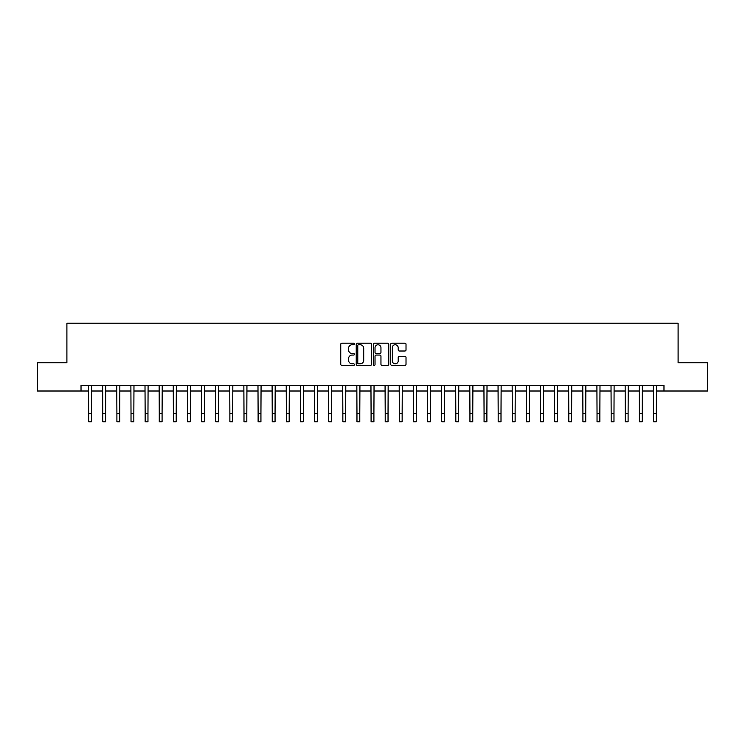 <?xml version="1.0" encoding="UTF-8"?>
<svg xmlns="http://www.w3.org/2000/svg" width="745" height="745" viewBox="0 0 745 745"><rect width="100%" height="100%" fill="white"/><g stroke="black" fill="none" stroke-linecap="round" stroke-linejoin="round"><path stroke-width="1.12" d="M354.424 343.966A0.773 0.773 0 0 0 353.651 343.194L341.862 343.194A1.108 1.108 0 0 0 340.754 344.302L340.754 364.268A1.108 1.108 0 0 0 341.862 365.376L353.651 365.376A0.773 0.773 0 0 0 354.424 364.594A0.773 0.773 0 0 0 353.651 363.821L352.124 363.821A3.548 3.548 0 0 1 348.576 360.273L348.576 358.606A3.548 3.548 0 0 1 352.124 355.058L353.651 355.058A0.773 0.773 0 0 0 354.424 354.285A0.773 0.773 0 0 0 353.651 353.503L352.124 353.503A3.548 3.548 0 0 1 348.576 349.954L348.576 348.297A3.548 3.548 0 0 1 352.124 344.749L353.651 344.749A0.773 0.773 0 0 0 354.424 343.966M404.908 351.016A1.108 1.108 0 0 0 406.016 349.899L406.016 344.302A1.108 1.108 0 0 0 404.908 343.194L391.823 343.194A1.108 1.108 0 0 0 390.715 344.302L390.715 364.268A1.108 1.108 0 0 0 391.823 365.376L404.908 365.376A1.108 1.108 0 0 0 406.016 364.268L406.016 357.498A1.108 1.108 0 0 0 404.908 356.389L399.311 356.389A1.108 1.108 0 0 0 398.203 357.498L398.203 360.85A2.971 2.971 0 0 1 395.232 363.821A2.971 2.971 0 0 1 392.27 360.85L392.27 347.71A2.971 2.971 0 0 1 395.232 344.749A2.971 2.971 0 0 1 398.203 347.71L398.203 349.899A1.108 1.108 0 0 0 399.311 351.016L404.908 351.016M81.028 391.004L37.25 391.004L37.25 362.759L66.901 362.759L66.901 323.218L678.099 323.218L678.099 362.759L707.75 362.759L707.75 391.004L663.972 391.004L663.972 385.351L81.028 385.351L81.028 391.004L88.655 391.004M371.531 344.302A1.108 1.108 0 0 0 370.423 343.194L357.339 343.194A1.108 1.108 0 0 0 356.231 344.302L356.231 364.268A1.108 1.108 0 0 0 357.339 365.376L370.423 365.376A1.108 1.108 0 0 0 371.531 364.268L371.531 344.302M374.577 343.194L387.661 343.194A1.108 1.108 0 0 1 388.769 344.302L388.769 364.268A1.108 1.108 0 0 1 387.661 365.376L382.064 365.376A1.108 1.108 0 0 1 380.956 364.268L380.956 356.166A1.108 1.108 0 0 0 379.848 355.058L376.132 355.058A1.108 1.108 0 0 0 375.024 356.166L375.024 364.594A0.773 0.773 0 0 1 374.251 365.376A0.773 0.773 0 0 1 373.469 364.594L373.469 344.302A1.108 1.108 0 0 1 374.577 343.194M91.477 391.004L102.773 391.004M105.604 391.004L116.9 391.004M119.722 391.004L131.018 391.004M133.839 391.004L145.145 391.004M147.966 391.004L159.262 391.004M162.084 391.004L173.38 391.004M176.211 391.004L187.507 391.004M190.329 391.004L201.625 391.004M204.456 391.004L215.752 391.004M218.574 391.004L229.87 391.004M232.691 391.004L243.997 391.004M246.819 391.004L258.115 391.004M260.936 391.004L272.232 391.004M275.063 391.004L286.359 391.004M289.181 391.004L300.477 391.004M303.308 391.004L314.604 391.004M317.426 391.004L328.722 391.004M331.544 391.004L342.849 391.004M345.671 391.004L356.967 391.004M359.788 391.004L371.085 391.004M373.916 391.004L385.212 391.004M388.033 391.004L399.329 391.004M402.151 391.004L413.456 391.004M416.278 391.004L427.574 391.004M430.396 391.004L441.692 391.004M444.523 391.004L455.819 391.004M458.641 391.004L469.937 391.004M472.768 391.004L484.064 391.004M486.885 391.004L498.182 391.004M501.003 391.004L512.309 391.004M515.13 391.004L526.426 391.004M529.248 391.004L540.544 391.004M543.375 391.004L554.671 391.004M557.493 391.004L568.789 391.004M571.62 391.004L582.916 391.004M585.738 391.004L597.034 391.004M599.855 391.004L611.161 391.004M613.982 391.004L625.279 391.004M628.1 391.004L639.396 391.004M642.227 391.004L653.523 391.004M656.345 391.004L663.972 391.004M358.559 344.749A0.773 0.773 0 0 0 357.777 345.522L357.777 363.048A0.773 0.773 0 0 0 358.559 363.821L360.161 363.821A3.548 3.548 0 0 0 363.709 360.273L363.709 348.297A3.548 3.548 0 0 0 360.161 344.749L358.559 344.749M380.956 347.766A2.971 2.971 0 0 0 377.985 344.805A2.971 2.971 0 0 0 375.024 347.766L375.024 352.394A1.108 1.108 0 0 0 376.132 353.503L379.848 353.503A1.108 1.108 0 0 0 380.956 352.394L380.956 347.766M88.515 385.351L88.655 413.307L91.477 413.307L91.607 385.351M88.655 413.307L88.655 421.782L91.477 421.782L91.477 413.307M102.642 385.351L102.773 413.307L105.604 413.307L105.734 385.351M102.773 413.307L102.773 421.782L105.604 421.782L105.604 413.307M116.76 385.351L116.9 413.307L119.722 413.307L119.852 385.351M116.9 413.307L116.9 421.782L119.722 421.782L119.722 413.307M130.887 385.351L131.018 413.307L133.839 413.307L133.979 385.351M131.018 413.307L131.018 421.782L133.839 421.782L133.839 413.307M145.005 385.351L145.145 413.307L147.966 413.307L148.097 385.351M145.145 413.307L145.145 421.782L147.966 421.782L147.966 413.307M159.132 385.351L159.262 413.307L162.084 413.307L162.224 385.351M159.262 413.307L159.262 421.782L162.084 421.782L162.084 413.307M173.25 385.351L173.38 413.307L176.211 413.307L176.342 385.351M173.38 413.307L173.38 421.782L176.211 421.782L176.211 413.307M187.368 385.351L187.507 413.307L190.329 413.307L190.459 385.351M187.507 413.307L187.507 421.782L190.329 421.782L190.329 413.307M201.495 385.351L201.625 413.307L204.456 413.307L204.586 385.351M201.625 413.307L201.625 421.782L204.456 421.782L204.456 413.307M215.612 385.351L215.752 413.307L218.574 413.307L218.704 385.351M215.752 413.307L215.752 421.782L218.574 421.782L218.574 413.307M229.739 385.351L229.87 413.307L232.691 413.307L232.831 385.351M229.87 413.307L229.87 421.782L232.691 421.782L232.691 413.307M243.857 385.351L243.997 413.307L246.819 413.307L246.949 385.351M243.997 413.307L243.997 421.782L246.819 421.782L246.819 413.307M257.984 385.351L258.115 413.307L260.936 413.307L261.076 385.351M258.115 413.307L258.115 421.782L260.936 421.782L260.936 413.307M272.102 385.351L272.232 413.307L275.063 413.307L275.194 385.351M272.232 413.307L272.232 421.782L275.063 421.782L275.063 413.307M286.22 385.351L286.359 413.307L289.181 413.307L289.311 385.351M286.359 413.307L286.359 421.782L289.181 421.782L289.181 413.307M300.347 385.351L300.477 413.307L303.308 413.307L303.438 385.351M300.477 413.307L300.477 421.782L303.308 421.782L303.308 413.307M314.464 385.351L314.604 413.307L317.426 413.307L317.556 385.351M314.604 413.307L314.604 421.782L317.426 421.782L317.426 413.307M328.592 385.351L328.722 413.307L331.544 413.307L331.683 385.351M328.722 413.307L328.722 421.782L331.544 421.782L331.544 413.307M342.709 385.351L342.849 413.307L345.671 413.307L345.801 385.351M342.849 413.307L342.849 421.782L345.671 421.782L345.671 413.307M356.836 385.351L356.967 413.307L359.788 413.307L359.928 385.351M356.967 413.307L356.967 421.782L359.788 421.782L359.788 413.307M370.954 385.351L371.085 413.307L373.916 413.307L374.046 385.351M371.085 413.307L371.085 421.782L373.916 421.782L373.916 413.307M385.072 385.351L385.212 413.307L388.033 413.307L388.164 385.351M385.212 413.307L385.212 421.782L388.033 421.782L388.033 413.307M399.199 385.351L399.329 413.307L402.151 413.307L402.291 385.351M399.329 413.307L399.329 421.782L402.151 421.782L402.151 413.307M413.317 385.351L413.456 413.307L416.278 413.307L416.408 385.351M413.456 413.307L413.456 421.782L416.278 421.782L416.278 413.307M427.444 385.351L427.574 413.307L430.396 413.307L430.536 385.351M427.574 413.307L427.574 421.782L430.396 421.782L430.396 413.307M441.562 385.351L441.692 413.307L444.523 413.307L444.653 385.351M441.692 413.307L441.692 421.782L444.523 421.782L444.523 413.307M455.689 385.351L455.819 413.307L458.641 413.307L458.78 385.351M455.819 413.307L455.819 421.782L458.641 421.782L458.641 413.307M469.806 385.351L469.937 413.307L472.768 413.307L472.898 385.351M469.937 413.307L469.937 421.782L472.768 421.782L472.768 413.307M483.924 385.351L484.064 413.307L486.885 413.307L487.016 385.351M484.064 413.307L484.064 421.782L486.885 421.782L486.885 413.307M498.051 385.351L498.182 413.307L501.003 413.307L501.143 385.351M498.182 413.307L498.182 421.782L501.003 421.782L501.003 413.307M512.169 385.351L512.309 413.307L515.13 413.307L515.261 385.351M512.309 413.307L512.309 421.782L515.13 421.782L515.13 413.307M526.296 385.351L526.426 413.307L529.248 413.307L529.388 385.351M526.426 413.307L526.426 421.782L529.248 421.782L529.248 413.307M540.414 385.351L540.544 413.307L543.375 413.307L543.505 385.351M540.544 413.307L540.544 421.782L543.375 421.782L543.375 413.307M554.541 385.351L554.671 413.307L557.493 413.307L557.632 385.351M554.671 413.307L554.671 421.782L557.493 421.782L557.493 413.307M568.659 385.351L568.789 413.307L571.62 413.307L571.75 385.351M568.789 413.307L568.789 421.782L571.62 421.782L571.62 413.307M582.776 385.351L582.916 413.307L585.738 413.307L585.868 385.351M582.916 413.307L582.916 421.782L585.738 421.782L585.738 413.307M596.903 385.351L597.034 413.307L599.855 413.307L599.995 385.351M597.034 413.307L597.034 421.782L599.855 421.782L599.855 413.307M611.021 385.351L611.161 413.307L613.982 413.307L614.113 385.351M611.161 413.307L611.161 421.782L613.982 421.782L613.982 413.307M625.148 385.351L625.279 413.307L628.1 413.307L628.24 385.351M625.279 413.307L625.279 421.782L628.1 421.782L628.1 413.307M639.266 385.351L639.396 413.307L642.227 413.307L642.358 385.351M639.396 413.307L639.396 421.782L642.227 421.782L642.227 413.307M653.393 385.351L653.523 413.307L656.345 413.307L656.485 385.351M653.523 413.307L653.523 421.782L656.345 421.782L656.345 413.307"/></g></svg>
